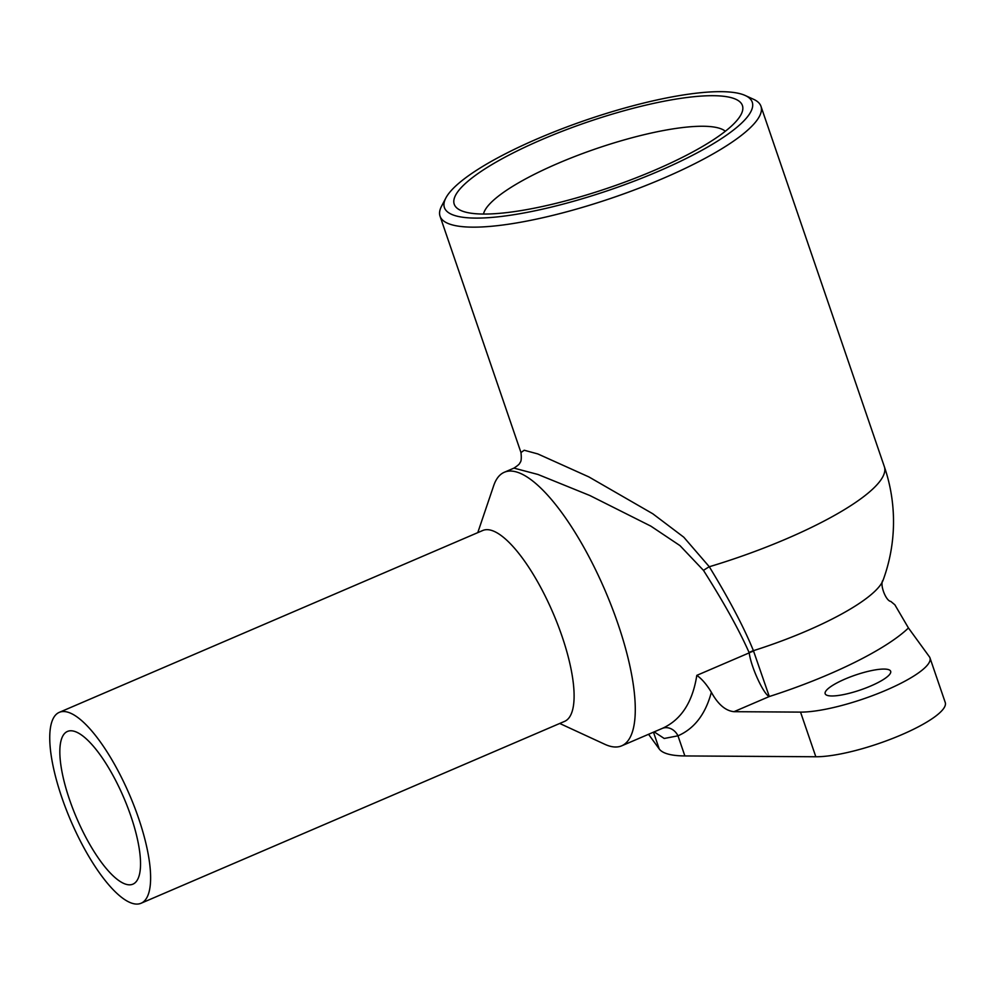 <?xml version="1.0" encoding="UTF-8"?>
<svg xmlns="http://www.w3.org/2000/svg" width="995" height="995" viewBox="0 0 995 995"><rect width="100%" height="100%" fill="white"/><g stroke="black" fill="none" stroke-linecap="round" stroke-linejoin="round"><path stroke-width="1.49" d="M61.777 797.331A103.841 32.089 66.8 0 1 59.215 712.383A103.841 32.089 66.8 0 1 129.673 795.129A103.841 32.089 66.8 0 1 141.166 903.211A103.841 32.089 66.8 0 1 61.777 797.331M69.463 799.42A83.07 25.671 66.8 0 1 67.411 731.462A83.07 25.671 66.8 0 1 123.778 797.667A83.07 25.671 66.8 0 1 132.969 884.132A83.07 25.671 66.8 0 1 69.463 799.42M654.175 731.872L664.225 738.477L677.981 735.815A13.843 11.729 67.2 0 0 662.26 728.402M929.964 657.857A76.155 17.276 161.1 0 1 883.747 691.189A76.155 17.276 161.1 0 1 800.54 712.109L733.987 711.686L769.297 696.525L753.426 650.68A13.843 10.746 -22.1 0 0 749.135 652.608L749.223 652.857C750.877 666.725 763.75 694.684 769.297 696.525A155.73 35.322 -18.9 0 0 908.447 627.969L929.392 656.775A76.155 17.276 161.1 0 1 929.964 657.857L945.25 702.507A76.155 17.276 161.1 0 1 899.032 735.84A76.155 17.276 161.1 0 1 815.825 756.76L684.871 755.939L677.981 735.815C694.398 728.651 705.53 714.124 711.363 692.259C706.574 684.373 701.711 678.739 696.811 675.369C692.619 702.159 681.165 719.82 662.434 728.328L662.098 728.464M711.363 692.259C717.992 704.348 725.529 710.828 733.987 711.686M684.871 755.939A138.454 31.405 161.1 0 1 659.225 748.961L648.553 734.285M753.638 651.215A13.843 10.522 -13.1 0 0 749.223 652.857L696.811 675.369M908.447 627.969L894.866 604.798L890.836 601.44C885.699 600.955 879.344 583.592 883.1 580.184A133.865 30.372 161.1 0 1 753.426 650.68C743.986 627.447 729.273 599.475 709.298 566.752L683.776 537.188L652.77 513.756L588.853 476.903L537.785 453.919L524.191 450.237L520.982 452.551C521.591 458.347 521.243 461.73 519.937 462.7C519.95 463.695 517.947 465.498 513.942 468.123L537.996 474.478L589.861 495.522L650.904 526.168L679.971 545.608L703.49 570.396A13.843 2.562 148.3 0 1 709.298 566.752A169.61 38.482 -18.9 0 0 786.635 538.743A169.61 38.482 -18.9 0 0 884.368 466.717L760.976 106.316A169.61 38.482 -18.9 0 0 753.663 99.338L745.218 95.495A162.683 36.902 161.1 0 1 610.283 189.796A162.683 36.902 161.1 0 1 445.859 197.993A162.683 36.902 161.1 0 1 538.158 138.479A162.683 36.902 161.1 0 1 745.218 95.495M703.49 570.396C723.862 602.522 739.074 629.922 749.135 652.608M513.83 468.172L504.266 472.289A148.84 45.994 -113.2 0 0 493.719 485.597L477.774 532.636M559.725 723.464L604.811 744.285A148.84 45.994 -113.2 0 0 621.726 745.815A148.84 45.994 -113.2 0 0 605.258 590.893A148.84 45.994 -113.2 0 0 504.266 472.289M845.116 679.025A34.614 7.848 161.1 0 1 890.662 671.302A34.614 7.848 161.1 0 1 860.464 689.945A34.614 7.848 161.1 0 1 825.166 693.726A34.614 7.848 161.1 0 1 845.116 679.025M725.33 131.253A128.977 29.265 -18.9 0 0 557.984 163.367A128.977 29.265 -18.9 0 0 483.495 214.049M654.66 170.22A152.297 34.551 161.1 0 1 460.809 210.467A152.297 34.551 161.1 0 1 541.989 139.524A152.297 34.551 161.1 0 1 687.396 97.448A152.297 34.551 161.1 0 1 741.064 114.512A152.297 34.551 161.1 0 1 654.66 170.22M445.859 197.993L441.556 206.201A169.61 38.482 -18.9 0 0 440.039 216.189A169.61 38.482 -18.9 0 0 663.242 178.341A169.61 38.482 -18.9 0 0 760.976 106.316M141.166 903.211L564.65 721.35A103.841 32.089 -113.2 0 0 553.158 613.268A103.841 32.089 -113.2 0 0 482.699 530.522L59.215 712.383M815.825 756.76L800.54 712.109M659.225 748.961L653.479 732.171M883.1 580.184A169.61 169.61 0 0 0 884.368 466.717M621.726 745.815L662.434 728.328M520.982 452.576L440.039 216.189"/></g></svg>
